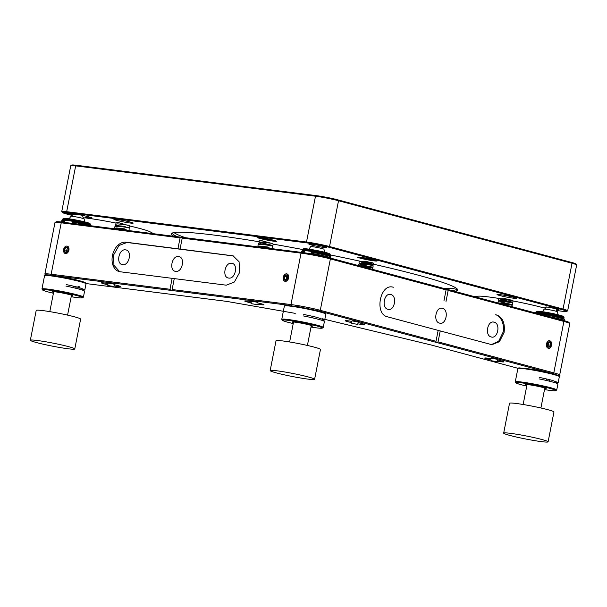 <?xml version="1.0" encoding="UTF-8"?>
<svg xmlns="http://www.w3.org/2000/svg" width="607" height="607" viewBox="0 0 607 607"><rect width="100%" height="100%" fill="white"/><g stroke="black" fill="none" stroke-linecap="round" stroke-linejoin="round"><path stroke-width="0.91" d="M74.775 348.964L80.632 319.123A22.641 1.54 -168.9 0 0 58.72 313.25A22.641 1.54 -168.9 0 0 36.208 310.405L30.35 340.246A22.641 1.54 -168.9 0 0 36.648 342.591A22.641 1.54 -168.9 0 0 60.791 347.674A22.641 1.54 -168.9 0 0 74.775 348.964A22.641 1.54 -168.9 0 0 52.862 343.099A22.641 1.54 -168.9 0 0 30.35 340.246M314.601 379.299L320.458 349.457A22.641 1.54 -168.9 0 0 298.538 343.585A22.641 1.54 -168.9 0 0 276.026 340.739L270.168 370.581A22.641 1.54 -168.9 0 0 283.613 374.671A22.641 1.54 -168.9 0 0 307.886 379.094A22.641 1.54 -168.9 0 0 314.601 379.299A22.641 1.54 -168.9 0 0 292.68 373.434A22.641 1.54 -168.9 0 0 270.168 370.581M548.106 441.828L553.963 411.986A22.641 1.54 -168.9 0 0 532.043 406.113A22.641 1.54 -168.9 0 0 509.531 403.268L503.673 433.11A22.641 1.54 -168.9 0 0 509.971 435.454A22.641 1.54 -168.9 0 0 534.122 440.538A22.641 1.54 -168.9 0 0 548.106 441.828A22.641 1.54 -168.9 0 0 526.186 435.963A22.641 1.54 -168.9 0 0 503.673 433.11M45.487 275.001L44.91 274.144A21.131 1.434 11.1 0 1 44.88 274.038L54.964 222.625A21.131 1.434 11.1 0 1 55.032 222.534L56.094 221.828A20.221 1.373 11.1 0 1 62.028 222.101L182.35 237.375M182.206 238.119L301.057 253.149L290.965 304.57L172.115 289.539L174.262 278.605L226.259 285.184L234.378 282.027L239.621 272.46L239.082 261.754L233.065 255.828L180.059 249.052L182.366 237.322L301.846 252.436A20.221 1.373 11.1 0 1 329.912 257.937L446.251 289.091L443.952 300.829M446.016 301.383L448.163 290.45L446.244 289.152M447.078 289.311L563.417 320.466A20.221 1.373 11.1 0 1 569.017 322.461L569.73 323.516A21.131 1.434 11.1 0 1 569.761 323.622L559.669 375.043A21.131 1.434 11.1 0 1 559.601 375.126L558.744 375.703L553.091 373.669L531.998 369.208L518.833 367.85L517.953 368.441A21.131 1.434 -168.9 0 0 517.885 368.532L515.275 381.826A21.131 1.434 -168.9 0 0 515.305 381.932L515.904 382.812A20.372 1.389 -168.9 0 0 526.739 386.105M55.032 222.534A21.131 1.434 11.1 0 1 61.231 222.815L180.082 237.853L181.516 237.208M448.163 290.45L563.88 321.437A21.131 1.434 11.1 0 1 569.73 323.516M301.846 252.436L301.057 253.149A21.131 1.434 11.1 0 1 330.375 258.908L446.099 289.896M251.093 302.901L250.987 303.439L251.867 303.766L257.209 304.653L257.315 304.115A9.811 0.668 11.1 0 0 263.946 304.775A9.811 0.668 11.1 0 0 261.222 303.758L257.558 302.878L257.656 302.339L251.442 301.118L251.093 302.901A9.811 0.668 11.1 0 1 247.428 302.013A9.811 0.668 11.1 0 1 244.697 300.996A9.811 0.668 11.1 0 1 251.336 301.656M108.076 283.537L107.834 284.774A9.811 0.668 11.1 0 1 104.169 283.894A9.811 0.668 11.1 0 1 101.437 282.877A9.811 0.668 11.1 0 1 108.076 283.537M114.298 284.759A9.811 0.668 11.1 0 1 120.694 286.656A9.811 0.668 11.1 0 1 114.055 285.996L114.404 284.22L108.183 282.999M497.323 361.188L497.216 361.734L491.882 360.839L491.002 360.512L491.101 359.974A9.811 0.668 11.1 0 1 487.436 359.086A9.811 0.668 11.1 0 1 484.712 358.077A9.811 0.668 11.1 0 1 491.344 358.729L491.45 358.191L497.672 359.412L497.565 359.951A9.811 0.668 11.1 0 1 503.962 361.848A9.811 0.668 11.1 0 1 497.323 361.188L497.672 359.412M357.842 323.842L357.735 324.381L352.394 323.485L351.514 323.159L351.62 322.62A9.811 0.668 11.1 0 1 347.955 321.74A9.811 0.668 11.1 0 1 345.224 320.724A9.811 0.668 11.1 0 1 351.863 321.384L351.969 320.845L358.191 322.059L358.084 322.598A9.811 0.668 11.1 0 1 364.481 324.502A9.811 0.668 11.1 0 1 357.842 323.842L358.191 322.059M66.998 246.108A3.771 2.663 -75 0 0 63.659 249.287A3.771 2.663 -75 0 0 65.298 253.445A3.771 2.663 -75 0 0 68.841 250.494A3.771 2.663 -75 0 0 67.248 246.161A3.771 2.663 -75 0 0 66.998 246.108M180.082 237.853L177.934 248.787L125.945 242.208A15.092 10.645 -75 0 0 112.583 254.932A15.092 10.645 -75 0 0 119.139 271.564A15.092 10.645 -75 0 0 120.14 271.761L172.138 278.332L169.998 289.266L51.147 274.235L61.231 222.815L62.028 222.101M44.88 274.038A21.131 1.434 11.1 0 1 51.147 274.235L51.587 275.275M563.417 320.466L563.88 321.437L553.796 372.85A21.131 1.434 11.1 0 1 559.669 375.043M552.992 373.646L553.796 372.85L438.072 341.862L440.219 330.929L491.852 344.685L499.447 341.695L504.076 332.477C505.229 323.341 502.748 317.491 496.647 314.934M549.745 340.823C546.459 339.7 544.919 347.545 548.296 348.206C551.588 349.329 553.121 341.483 549.745 340.823L549.494 340.77M393.321 287.27C380.172 282.786 374.018 314.16 387.524 316.824L438.155 330.375L436.008 341.309L320.291 310.321L330.375 258.908L329.912 257.937M291.406 305.609L290.965 304.57A21.131 1.434 11.1 0 1 320.291 310.321L319.487 311.118M286.656 273.894C283.272 273.249 281.739 281.056 285.207 281.284C288.583 281.921 290.116 274.121 286.656 273.894M107.834 284.774L107.727 285.313L108.607 285.647L113.949 286.534L114.055 285.996M53.333 275.51L289.676 305.404M295.237 313.364L226.631 301.375L85.891 283.537M518.112 368.335L431.66 345.117L322.135 318.705M321.164 311.581L551.293 373.206M180.059 249.052L177.934 248.787M169.998 289.266L171.075 290.404M172.138 278.332L174.232 278.75M233.566 255.979L126.977 242.481L119.025 245.478L113.714 254.803L113.919 265.274L119.662 271.678M491.336 344.601L498.681 341.255L503.013 332.348C504.903 325.056 500.836 315.587 495.585 314.805M438.125 330.519L440.219 330.929M436.645 342.507L438.072 341.862M436.008 341.309L435.818 342.28M172.115 289.539L171.925 290.51M228.74 278.067C221.821 277.619 224.878 262.012 231.639 263.294C238.566 263.742 235.501 279.349 228.74 278.067L228.3 277.991M231.639 263.294L232.215 263.415M122.629 264.644C115.702 264.197 118.76 248.589 125.528 249.872C132.447 250.319 129.39 265.927 122.629 264.644L122.189 264.569M125.528 249.872L126.104 249.993M175.681 271.359C168.761 270.912 171.819 255.304 178.579 256.586C185.507 257.034 182.449 272.642 175.681 271.359L175.241 271.276M178.579 256.586L179.156 256.7M387.911 309.297C381.166 307.931 384.231 292.324 390.809 294.524C397.555 295.89 394.497 311.497 387.911 309.297L388.351 309.388M390.233 294.418L390.809 294.524M491.238 336.968C484.492 335.595 487.55 319.988 494.136 322.188C500.881 323.554 497.816 339.169 491.238 336.968L491.67 337.06M493.552 322.082L494.136 322.188M439.574 323.129C432.829 321.763 435.894 306.156 442.473 308.356C449.218 309.722 446.16 325.337 439.574 323.129L440.014 323.22M441.888 308.25L442.473 308.356M454.552 291.314A145.786 9.917 -168.9 0 0 457.42 289.236A145.786 9.917 -168.9 0 0 330.481 254.963M304.327 251.374A14.34 0.979 11.1 0 1 302.203 250.425L302.377 249.538A14.34 0.979 11.1 0 1 302.423 249.477A145.786 9.917 -168.9 0 0 272.96 244.105M259.083 241.745A145.786 9.917 -168.9 0 0 171.971 233.232A145.786 9.917 -168.9 0 0 173.845 236.244M374.216 259.948C365.945 257.679 351.37 255.835 360.421 258.203C368.692 260.479 383.267 262.323 374.216 259.948M513.697 297.301C505.426 295.032 490.851 293.189 499.902 295.556C508.173 297.825 522.748 299.668 513.697 297.301M85.64 217.465L89.381 217.936A9.052 0.615 -168.9 0 0 92.052 217.974A9.052 0.615 -168.9 0 0 89.548 217.078L87.476 216.524A9.052 0.615 -168.9 0 0 74.911 214.066L66.421 212.989A9.052 0.615 -168.9 0 0 63.765 212.867A9.052 0.615 -168.9 0 0 66.254 213.846L68.325 214.4A9.052 0.615 -168.9 0 0 72.15 215.31M556.482 309.737L556.498 309.737C563.774 310.701 552.643 307.719 545.959 306.914L545.83 307.643M311.353 244.993A9.052 0.615 -168.9 0 0 321.012 247.026A9.052 0.615 -168.9 0 0 326.612 247.542A9.052 0.615 -168.9 0 0 317.84 245.19A9.052 0.615 -168.9 0 0 308.834 244.052A9.052 0.615 -168.9 0 0 311.353 244.993M116.635 220.364A9.811 0.668 -168.9 0 0 127.098 222.564A9.811 0.668 -168.9 0 0 133.161 223.126A9.811 0.668 -168.9 0 0 123.661 220.576A9.811 0.668 -168.9 0 0 113.904 219.347A9.811 0.668 -168.9 0 0 116.635 220.364M273.507 241.154C282.779 242.383 268.59 238.581 260.069 237.557C250.797 236.328 264.986 240.129 273.507 241.154M72.119 215.356A15.843 1.077 11.1 0 1 62.377 212.488A15.843 1.077 11.1 0 1 67.051 212.556L306.876 242.891A15.843 1.077 11.1 0 1 328.865 247.208L562.37 309.737A15.843 1.077 11.1 0 1 566.726 311.444A15.843 1.077 11.1 0 1 556.619 310.412M545.45 308.219A15.843 1.077 11.1 0 1 540.625 307.059A38.484 2.618 -168.9 0 0 503.484 299.213A38.484 2.618 -168.9 0 0 477.929 296.216A170.112 11.571 11.1 0 1 473.991 296.52M153.875 233.718A170.112 11.571 11.1 0 1 150.346 231.95A38.484 2.618 -168.9 0 0 129.716 226.001M115.816 223.027A38.484 2.618 -168.9 0 0 88.197 218.292A15.843 1.077 11.1 0 1 84.912 217.814M451.373 290.465A144.883 9.856 -168.9 0 0 456.912 288.902A144.883 9.856 -168.9 0 0 456.919 288.674M172.646 232.906A144.883 9.856 -168.9 0 0 172.57 233.118A144.883 9.856 -168.9 0 0 177.107 236.654M67.036 213.065L66.254 213.846M68.325 214.4L69.365 213.361M328.865 247.208L329.54 246.533L563.046 309.062L562.37 309.737M566.726 311.444L567.613 310.852A16.601 1.131 -168.9 0 0 567.666 310.784L576.65 264.978A16.601 1.131 -168.9 0 0 576.627 264.895L576.035 264.015A15.843 1.077 -168.9 0 0 571.65 262.452L338.145 199.923L338.524 200.735L329.54 246.533A16.601 1.131 -168.9 0 0 306.505 242.018L306.876 242.891M67.051 212.556L66.679 211.684L306.505 242.018L315.488 196.213A16.601 1.131 -168.9 0 1 338.524 200.735L572.029 263.263L563.046 309.062A16.601 1.131 -168.9 0 1 567.666 310.784M338.145 199.923A15.843 1.077 -168.9 0 0 316.148 195.613L76.33 165.279L75.67 165.878L66.679 211.684A16.601 1.131 -168.9 0 0 61.755 211.524A16.601 1.131 -168.9 0 0 61.777 211.608L62.377 212.488M66.755 213.345A16.601 1.131 -168.9 0 0 68.849 213.876M544.866 307.37A16.601 1.131 -168.9 0 0 545.868 307.597M556.467 309.676A16.601 1.131 -168.9 0 0 557.476 309.843M366.135 259.523A144.883 9.856 -168.9 0 0 362.045 258.62M271.845 240.918A144.883 9.856 -168.9 0 0 267.717 240.213M173.974 232.572A144.883 9.856 -168.9 0 0 185.355 237.694M443.338 288.31A144.883 9.856 -168.9 0 0 455.811 287.862M76.33 165.279A15.843 1.077 -168.9 0 0 71.679 165.066L70.791 165.658A16.601 1.131 -168.9 0 1 75.67 165.878L315.488 196.213L316.148 195.613M70.791 165.658A16.601 1.131 -168.9 0 0 70.746 165.726L61.755 211.524M576.627 264.895A16.601 1.131 -168.9 0 0 572.029 263.263L571.65 262.452M258.263 238.005A153.184 10.418 11.1 0 1 276.284 241.093M357.864 257.102A153.184 10.418 11.1 0 1 375.718 261.048M544.509 389.595A20.372 1.389 -168.9 0 0 555.792 390.642A20.372 1.389 -168.9 0 0 550.192 388.45A20.372 1.389 -168.9 0 0 527.832 383.776A20.372 1.389 -168.9 0 0 515.904 382.812M526.906 385.255A10.562 0.721 11.1 0 1 525.533 384.557A10.562 0.721 11.1 0 1 536.004 385.931A10.562 0.721 11.1 0 1 546.217 388.617A10.562 0.721 11.1 0 1 544.676 388.738M555.792 390.642L556.68 390.051A21.131 1.434 -168.9 0 0 556.74 389.96A21.131 1.434 -168.9 0 0 550.868 387.774A21.131 1.434 -168.9 0 0 528.333 383.032A21.131 1.434 -168.9 0 0 515.275 381.826M554.973 382.714L558.19 382.577L559.351 376.666A21.131 1.434 -168.9 0 0 559.32 376.56A21.131 1.434 -168.9 0 0 538.895 371.188A21.131 1.434 -168.9 0 0 517.953 368.441M556.74 389.96L557.901 384.056A21.131 1.434 -168.9 0 0 539.251 378.935M539.54 377.455A21.131 1.434 11.1 0 1 552.317 380.384L558.19 382.577M564.002 317.514L563.288 316.459A13.43 0.91 -168.9 0 0 550.306 313.045A13.43 0.91 -168.9 0 0 536.99 311.3L535.928 312.006A14.34 0.979 11.1 0 1 545.192 312.962A14.34 0.979 11.1 0 1 560.033 316.103A14.34 0.979 11.1 0 1 564.002 317.514A14.34 0.979 11.1 0 1 564.024 317.59L563.85 318.47A14.34 0.979 11.1 0 1 563.66 318.584M541.125 313.88A14.34 0.979 11.1 0 1 539.873 313.553A14.34 0.979 11.1 0 1 537.4 312.825M535.761 313.06A14.34 0.979 11.1 0 1 535.708 312.954L535.882 312.066A14.34 0.979 11.1 0 1 535.928 312.006M562.332 317.719A14.34 0.979 11.1 0 1 560.564 317.552M541.141 313.849A9.052 0.615 11.1 0 1 540.966 313.72A9.052 0.615 11.1 0 1 546.27 314.145A9.052 0.615 11.1 0 1 556.202 316.224A9.052 0.615 11.1 0 1 558.622 317.036M535.708 312.954A14.34 0.979 11.1 0 1 544.57 313.773A14.34 0.979 11.1 0 1 559.859 316.991A14.34 0.979 11.1 0 1 563.85 318.47M548.736 381.029L549.578 380.073M546.163 315.845L546.558 314.487L559.927 317.378L563.478 319.024M546.353 314.874A9.052 0.615 -168.9 0 0 543.5 314.449A9.052 0.615 -168.9 0 0 540.822 314.35A9.052 0.615 -168.9 0 0 540.814 314.365L540.807 314.411M558.015 314.737L557.469 311.786A6.791 0.463 -168.9 0 0 551.171 310.094A6.791 0.463 -168.9 0 0 546.156 309.251A6.791 0.463 -168.9 0 0 544.145 309.175L542.529 311.695M311.004 327.067A20.372 1.389 -168.9 0 0 322.287 328.114A20.372 1.389 -168.9 0 0 316.687 325.921A20.372 1.389 -168.9 0 0 294.327 321.247A20.372 1.389 -168.9 0 0 282.392 320.284A20.372 1.389 -168.9 0 0 293.234 323.584M293.401 322.727A10.562 0.721 11.1 0 1 292.028 322.029A10.562 0.721 11.1 0 1 302.498 323.402A10.562 0.721 11.1 0 1 312.711 326.088A10.562 0.721 11.1 0 1 311.171 326.209M322.287 328.114L323.167 327.522A21.131 1.434 -168.9 0 0 323.235 327.431A21.131 1.434 -168.9 0 0 317.362 325.246A21.131 1.434 -168.9 0 0 315.678 324.806A21.131 1.434 -168.9 0 0 293.773 320.337A21.131 1.434 -168.9 0 0 281.769 319.297A21.131 1.434 -168.9 0 0 281.8 319.403L282.392 320.284M322.294 320.246L324.684 320.048L325.845 314.138A21.131 1.434 -168.9 0 0 325.815 314.031A21.131 1.434 -168.9 0 0 305.389 308.66A21.131 1.434 -168.9 0 0 284.448 305.913A21.131 1.434 -168.9 0 0 284.38 306.004L281.769 319.297M323.235 327.431L324.396 321.528A21.131 1.434 -168.9 0 0 303.454 315.951M303.743 314.472A21.131 1.434 11.1 0 1 317.127 317.423L324.684 320.048M325.815 314.031L325.223 313.151L317.962 310.716L297.46 306.505L285.328 305.321L284.448 305.913M330.496 254.986L329.783 253.931A13.43 0.91 -168.9 0 0 316.801 250.516A13.43 0.91 -168.9 0 0 303.485 248.771L302.423 249.477A14.34 0.979 11.1 0 1 311.687 250.433A14.34 0.979 11.1 0 1 326.528 253.574A14.34 0.979 11.1 0 1 330.496 254.986A14.34 0.979 11.1 0 1 330.519 255.061L330.345 255.942A14.34 0.979 11.1 0 1 330.155 256.055M305.298 250.729A14.34 0.979 11.1 0 1 303.895 250.296M328.827 255.19A14.34 0.979 11.1 0 1 327.37 255.054M308.978 251.101A9.052 0.615 11.1 0 1 321.976 253.506A9.052 0.615 11.1 0 1 322.696 253.696A9.052 0.615 11.1 0 1 323.812 254.014M302.203 250.425A14.34 0.979 11.1 0 1 311.065 251.245A14.34 0.979 11.1 0 1 326.354 254.462A14.34 0.979 11.1 0 1 330.345 255.942M327.757 255.221A12.072 0.819 -168.9 0 0 324.76 254.257A12.072 0.819 -168.9 0 0 311.884 251.548A12.072 0.819 -168.9 0 0 304.426 250.858L304.061 252.732M311.072 253.878L311.543 251.693L325.838 254.697L329.973 256.495M304.251 251.761L302.332 251.07A0.607 0.584 117 0 0 301.633 251.556L302.506 251.677L302.354 251.07L304.297 251.526M301.474 252.383L301.633 251.556A15.092 1.024 11.1 0 0 304.122 252.429M301.626 251.541L302.332 251.07M311.232 252.284L311.027 253.324M324.51 252.208L323.963 249.257A6.791 0.463 -168.9 0 0 317.385 247.512A6.791 0.463 -168.9 0 0 310.64 246.647L309.016 249.166M71.186 296.732A20.372 1.389 -168.9 0 0 82.469 297.779A20.372 1.389 -168.9 0 0 76.861 295.586A20.372 1.389 -168.9 0 0 54.501 290.912A20.372 1.389 -168.9 0 0 42.573 289.949A20.372 1.389 -168.9 0 0 53.416 293.249M53.583 292.392A10.562 0.721 11.1 0 1 52.202 291.694A10.562 0.721 11.1 0 1 62.673 293.067A10.562 0.721 11.1 0 1 72.893 295.753A10.562 0.721 11.1 0 1 71.353 295.875M82.469 297.779L83.349 297.187A21.131 1.434 -168.9 0 0 83.417 297.096A21.131 1.434 -168.9 0 0 77.537 294.911A21.131 1.434 -168.9 0 0 55.002 290.169A21.131 1.434 -168.9 0 0 41.951 288.962A21.131 1.434 -168.9 0 0 41.982 289.069L42.573 289.949M81.649 289.85L84.866 289.714L86.027 283.803A21.131 1.434 -168.9 0 0 85.997 283.697A21.131 1.434 -168.9 0 0 65.571 278.325A21.131 1.434 -168.9 0 0 44.622 275.578A21.131 1.434 -168.9 0 0 44.561 275.669L41.951 288.962M83.417 297.096L84.578 291.193A21.131 1.434 -168.9 0 0 65.92 286.072M66.216 284.592A21.131 1.434 11.1 0 1 78.986 287.521L84.866 289.714M85.997 283.697L85.397 282.816A20.372 1.389 -168.9 0 0 65.7 277.634A20.372 1.389 -168.9 0 0 45.51 274.986L44.622 275.578M90.678 224.651L89.965 223.596A13.43 0.91 -168.9 0 0 76.975 220.182A13.43 0.91 -168.9 0 0 63.659 218.437L62.604 219.142A14.34 0.979 11.1 0 1 71.861 220.098A14.34 0.979 11.1 0 1 86.71 223.239A14.34 0.979 11.1 0 1 90.678 224.651A14.34 0.979 11.1 0 1 90.693 224.727L90.519 225.607A14.34 0.979 11.1 0 1 90.435 225.69M65.473 220.394A14.34 0.979 11.1 0 1 64.069 219.962M64.501 221.039A14.34 0.979 11.1 0 1 62.384 220.091L62.559 219.203A14.34 0.979 11.1 0 1 62.604 219.142M89.009 224.856A14.34 0.979 11.1 0 1 87.545 224.719M69.16 220.766A9.052 0.615 11.1 0 1 82.878 223.361A9.052 0.615 11.1 0 1 83.994 223.68M62.384 220.091A14.34 0.979 11.1 0 1 71.239 220.91A14.34 0.979 11.1 0 1 86.535 224.127A14.34 0.979 11.1 0 1 90.519 225.607M87.939 224.886A12.072 0.819 -168.9 0 0 84.942 223.922A12.072 0.819 -168.9 0 0 72.066 221.214A12.072 0.819 -168.9 0 0 64.608 220.523L64.243 222.374M77.423 287.119A3.771 2.663 105 0 1 79.176 286.565M79.965 288.446L79.798 289.304M75.412 288.166L76.247 287.21M77.962 287.915L78.015 288.818M72.597 223.156L72.537 222.101L73.235 221.623L90.139 225.652M64.425 221.426L62.415 220.682M61.353 222.018L61.542 221.054L62.475 221.198L62.278 220.576L64.486 221.123M61.542 221.054A0.607 0.599 129.6 0 1 62.248 220.569L61.542 221.047A15.092 1.024 11.1 0 0 64.296 222.094M72.332 223.133L72.757 223.452M84.684 221.874L84.138 218.922A6.791 0.463 -168.9 0 0 79.896 217.663A6.791 0.463 -168.9 0 0 72.635 216.358A6.791 0.463 -168.9 0 0 70.814 216.312L69.198 218.831M548.5 347.174A2.716 1.92 -82.8 0 1 547.673 342.75A2.716 1.92 -82.8 0 1 550.89 343.615A2.716 1.92 -82.8 0 1 548.5 347.174M549.995 340.906C546.824 339.351 544.767 346.984 548.053 348.122C551.224 349.678 553.273 342.045 549.995 340.906M548.288 346.703L549.236 347.029L550.686 345.231L550.405 342.705L548.667 341.976L547.218 343.782L547.506 346.309L548.288 346.703M550.405 342.705L548.174 342.371M550.686 345.231L548.629 344.966L548.349 342.439M547.537 346.331L548.629 344.966M285.411 280.244A2.716 1.92 105 0 1 284.539 276.048A2.716 1.92 105 0 1 287.847 276.466A2.716 1.92 105 0 1 285.411 280.244M285.161 274.265C281.716 276.193 283.332 283.219 286.701 280.912C290.146 278.977 288.522 271.951 285.161 274.265M285.525 280.13L287.377 279.03L287.824 276.466L286.451 275.039L284.622 276.177L284.167 278.742L285.548 280.168M287.612 276.094L286.618 276.716L284.622 276.177M284.167 278.742L286.595 279.721M286.618 276.716L286.17 279.281M65.746 252.459A2.716 1.92 105 0 1 64.881 248.263A2.716 1.92 105 0 1 68.189 248.68A2.716 1.92 105 0 1 65.746 252.459M65.806 253.514C69.274 253.696 70.26 245.858 66.74 246.093C63.265 245.911 62.278 253.749 65.806 253.514M66.125 252.11L66.998 252.042L68.219 249.803L67.559 247.588L65.677 247.603L64.463 249.834L65.124 252.057L66.125 252.11M67.863 248.134L65.677 247.603M64.463 249.834L66.459 250.372L66.96 252.049M67.681 248.134L66.459 250.372M498.188 302.999L505.54 303.341L512.498 304.6L505.859 303.204L498.651 300.753L500.434 300.412L505.434 300.905L512.885 302.225L503.939 300.215C504.22 298.803 504.523 298.257 504.857 298.591L511.519 300.26L505.76 299.395L500.684 299.456L511.117 302.627L505.403 301.77L500.236 301.808L510.677 304.995L501.306 303.834M511.519 300.26L504.857 298.591M358.707 265.646L366.059 265.995L373.009 267.247L366.378 265.851L359.169 263.4L365.953 263.552L373.404 264.872L364.458 262.869C364.739 261.45 365.042 260.904 365.376 261.238L372.038 262.907L366.279 262.042L361.203 262.103L371.628 265.274L365.915 264.417L360.755 264.455L371.188 267.649L361.818 266.481M372.038 262.907L365.376 261.238M116.377 224.013L115.891 223.74C115.914 222.268 116.582 221.821 117.887 222.412L124.116 224.484M128.168 225.432L117.887 222.412M119.974 225.812L123.691 226.851M119.496 228.171L123.213 229.218M115.459 228.733L114.761 228.278L116.597 227.944L124.799 228.922M115.937 226.373L115.231 225.925L116.961 225.569L125.224 226.555M259.629 242.132L259.143 241.859C259.174 240.387 259.842 239.94 261.139 240.531L267.368 242.603M270.851 243.164L261.139 240.531M263.226 243.931L266.951 244.978M262.755 246.29L266.465 247.337M258.719 246.852L258.021 246.396L259.857 246.063L268.059 247.041M259.189 244.492L258.483 244.044L260.213 243.688L272.801 245.524L260.593 242.527M83.326 217.776A6.04 3.301 -132.2 0 0 85.746 217.374A6.04 3.301 -132.2 0 0 86.361 216.244M70.207 213.467L70.253 213.565A6.04 2.724 -23 0 0 75.647 214.165M125.945 242.208L126.977 242.481M232.056 255.63L233.088 255.904M89.381 217.936L88.948 216.919M546.323 315.018A15.092 1.024 11.1 0 1 564.404 319.578L564.184 320.678M548.743 316.535A15.092 1.024 11.1 0 1 564.199 320.61M311.247 252.208A15.092 1.024 11.1 0 1 330.891 257.049L330.678 258.142M311.042 253.248A15.092 1.024 11.1 0 1 330.694 258.089M72.764 223.353L72.999 222.154A15.092 1.024 11.1 0 1 87.476 225.318M72.794 223.186A15.092 1.024 11.1 0 1 77.097 224.006M71.679 216.267L72.612 214.643M82.537 215.379L83.356 218.558M545.01 309.13L546.414 306.975M556.194 308.895L556.687 311.421M558.728 375.68L559.32 376.56M558.85 317.097L559.252 316.824M540.966 313.72L540.594 313.166M546.558 314.487C555.329 316.042 563.895 318.258 564.032 318.796L564.404 319.578M540.905 407.98L544.82 388.017M546.308 380.452L546.596 378.98M523.135 404.497L527.051 384.527M541.315 313.576L540.822 314.35M311.543 251.693C319.935 253.096 326.262 254.621 330.519 256.268L330.891 257.049M307.4 345.451L311.315 325.489M312.802 317.924L313.091 316.452M289.63 341.969L293.545 321.998M73.235 221.623L90.2 225.66M67.574 315.116L71.497 295.154M72.977 287.589L73.265 286.117M49.804 311.634L53.727 291.663M500.684 299.456L511.117 302.627M500.236 301.808L510.677 304.995M499.834 303.439L510.813 304.744L512.141 305.442L512.262 306.77M498.21 303.105C497.869 302.058 498.423 301.391 499.88 301.11L511.807 302.491L512.581 303.075L512.498 304.6M498.651 300.753C499.432 300.199 495.896 298.477 503.598 298.841L512.429 300.207L512.983 300.715L512.885 302.225M361.203 262.103L371.628 265.274M360.755 264.455L371.188 267.649M360.353 266.086L371.332 267.399L372.66 268.089L372.781 269.417M358.729 265.76C358.388 264.705 358.942 264.037 360.399 263.757L372.326 265.145L373.1 265.729L373.009 267.247M359.169 263.4C359.951 262.846 356.408 261.131 364.117 261.488L372.956 262.854L373.502 263.362L373.404 264.872M121.195 225.956L127.713 227.792M120.717 228.315L127.22 230.152M115.186 228.824L119.245 228.725L128.623 230.523M114.761 228.278C115.376 227.223 112.621 226.054 119.708 226.365L128.396 227.655L129.185 228.24L129.101 229.772M115.231 225.925L115.96 224.173L117.758 223.869L128.388 225.197C129.655 225.44 130.042 226.176 129.549 227.405M264.455 244.075L270.965 245.918M263.977 246.442L270.472 248.271M258.445 246.943L262.474 246.844L271.883 248.642M258.021 246.396C258.62 245.342 255.904 244.181 262.937 244.484L271.648 245.774L272.437 246.359L272.353 247.891M258.483 244.044L259.212 242.299L261.01 241.988L271.564 243.301C273.044 243.764 273.461 244.507 272.801 245.524M85.746 217.374L86.854 216.365"/></g></svg>
